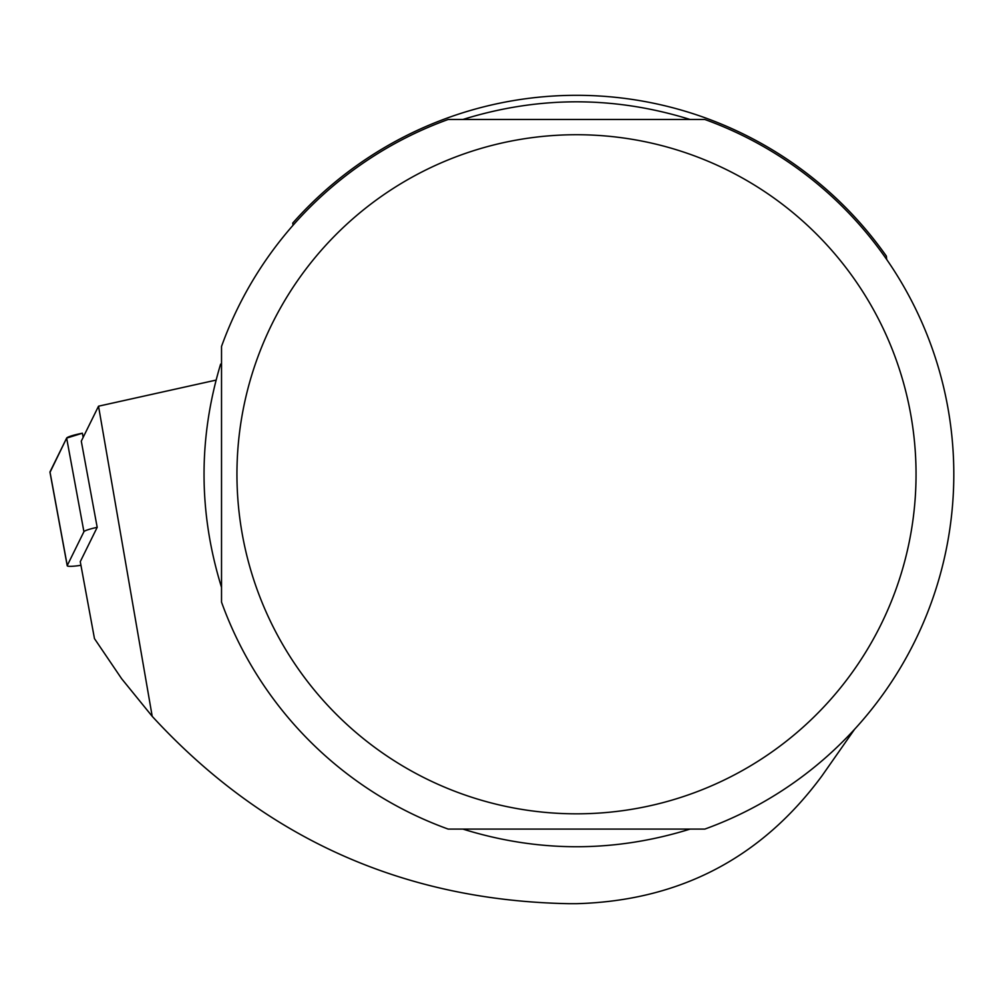 <?xml version="1.0" encoding="UTF-8"?>
<svg xmlns="http://www.w3.org/2000/svg" width="999" height="999" viewBox="0 0 999 999"><rect width="100%" height="100%" fill="white"/><g stroke="black" fill="none" stroke-linecap="round" stroke-linejoin="round"><path stroke-width="1.5" d="M854.632 729.22L821.927 775.923C761.226 858.191 679.42 900.786 576.498 903.683L568.955 903.683C403.159 900.561 264.248 838.124 152.21 716.345L98.526 406.193L81.294 441.158L97.19 527.335A17.982 2.135 169.5 0 0 83.916 531.705L67.258 565.521A17.982 2.135 169.5 0 0 67.22 565.721A17.982 2.135 169.5 0 0 80.944 565.297M49.987 471.915L66.646 438.086A17.982 2.135 -10.5 0 1 82.38 433.216L66.646 438.099L50.05 472.277A17.982 2.135 -10.5 0 1 49.95 472.115A17.982 2.135 -10.5 0 1 49.987 471.915L67.258 565.521M98.526 406.193L216.046 380.107M97.19 527.335L80.27 561.663L94.468 638.611L121.653 678.733L152.21 716.345M886.687 259.49L886.375 256.131A378.971 378.971 0 0 0 292.732 223.089L293.069 225.237M221.528 587.362C198.526 513.049 198.214 438.648 220.604 364.148L221.528 363.861M462.899 119.468C538.636 95.941 614.36 95.941 690.097 119.468M690.097 829.095C614.36 852.609 538.636 852.609 462.899 829.095M221.528 346.428L221.528 602.135A377.297 377.297 0 0 0 448.201 829.095L704.807 829.095A377.297 377.297 0 0 0 704.807 119.468L448.201 119.468A377.297 377.297 0 0 0 221.528 346.428M242.582 535.876A339.548 339.548 0 0 0 796.802 732.654A339.548 339.548 0 0 0 690.109 154.296A339.548 339.548 0 0 0 242.582 535.876M292.732 223.089L295.567 219.93M83.916 531.705L66.646 438.086M82.38 433.216L83.154 437.387M67.22 565.721L49.95 472.115"/></g></svg>
